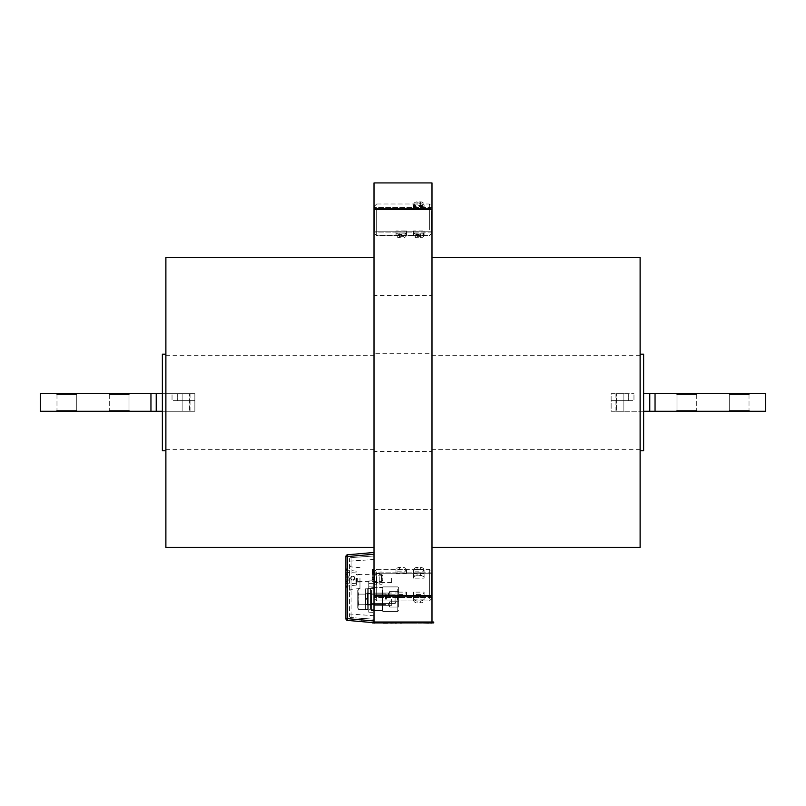<?xml version="1.0" encoding="UTF-8"?>
<svg xmlns="http://www.w3.org/2000/svg" width="806" height="806" viewBox="0 0 806 806"><rect width="100%" height="100%" fill="white"/><g stroke="black" fill="none" stroke-linecap="round" stroke-linejoin="round"><path stroke-width="0.6" stroke-dasharray="4.03 3.02" d="M374.911 227.433L374.911 205.752L374.911 227.433M376.674 211.222L376.674 235.614L376.674 211.222M431.119 212.18L431.119 233.861L431.119 212.18M429.366 228.39L429.366 203.999L429.366 228.39M431.119 213.61L431.119 231.221L431.119 213.61M374.911 213.61L374.911 231.221L374.911 213.61M406.526 233.176L406.526 232.047L395.988 232.047L395.988 233.952L395.988 233.176L406.526 233.176L406.526 230.979L395.988 230.979L395.988 233.176M406.526 232.047L406.526 234.768L406.526 233.952L395.988 233.952L395.988 230.979M424.097 233.176L424.097 232.047L413.559 232.047L413.559 233.952L413.559 233.176L424.097 233.176L424.097 230.979L413.559 230.979L413.559 233.176M424.097 232.047L424.097 234.768L424.097 233.952L413.559 233.952L413.559 230.979M413.559 207.565L413.559 205.661L424.097 205.661L424.097 207.565L413.559 207.565L413.559 204.845A3.516 2.952 180 0 1 417.065 201.893L420.581 201.893A3.516 2.952 180 0 1 424.097 204.845L424.097 208.633L413.559 208.633L413.559 206.437L424.097 206.437M406.526 234.768A3.516 2.952 180 0 1 403.02 237.72L399.504 237.72A3.516 2.952 180 0 1 395.988 234.768L395.988 232.047M395.988 234.768L395.988 233.952A3.516 2.74 180 0 0 399.504 236.682L399.504 234.486A3.516 2.74 180 0 1 395.988 231.745M406.526 232.863A3.516 2.952 180 0 1 403.02 235.815L399.504 235.815A3.516 2.952 180 0 1 395.988 232.863M424.097 234.768A3.516 2.952 180 0 1 420.581 237.72L417.065 237.72A3.516 2.952 180 0 1 413.559 234.768L413.559 232.047M413.559 234.768L413.559 233.952A3.516 2.74 180 0 0 417.065 236.682L417.065 234.486A3.516 2.74 180 0 1 413.559 231.745M424.097 232.863A3.516 2.952 180 0 1 420.581 235.815L417.065 235.815A3.516 2.952 180 0 1 413.559 232.863M413.559 206.749A3.516 2.952 180 0 1 417.065 203.797L420.581 203.797A3.516 2.952 180 0 1 424.097 206.749L424.097 207.565M424.097 206.749L424.097 204.845M413.559 206.437L413.559 204.845M374.911 228.582L374.911 205.752L374.911 228.582M376.674 209.943L376.674 235.614L376.674 209.943M431.119 211.031L431.119 233.861L431.119 211.031M429.366 229.67L429.366 203.999L429.366 229.67M431.119 212.683L431.119 231.221L431.119 212.683M374.911 212.683L374.911 231.221L374.911 212.683M406.526 230.979L406.526 231.745A3.516 2.74 180 0 1 403.02 234.486L399.504 234.486M399.504 236.682L403.02 236.682A3.516 2.74 180 0 0 406.526 233.941L406.526 231.745M424.097 230.979L424.097 231.745A3.516 2.74 180 0 1 420.581 234.486L417.065 234.486M417.065 236.682L420.581 236.682A3.516 2.74 180 0 0 424.097 233.941L424.097 231.745M413.559 208.633L413.559 207.867A3.516 2.74 180 0 1 417.065 205.127L420.581 205.127A3.516 2.74 180 0 1 424.097 207.867L424.097 208.633M424.097 207.867L424.097 205.671A3.516 2.74 180 0 0 420.581 202.931L417.065 202.931A3.516 2.74 180 0 0 413.559 205.671L413.559 207.867M374.911 596.974L374.911 571.091L374.911 596.974M376.674 571.827L376.674 600.944L376.674 571.827M431.119 573.298L431.119 599.19L431.119 573.298M429.366 598.455L429.366 569.328L429.366 598.455M431.119 575.524L431.119 596.561L431.119 575.524M374.911 575.524L374.911 596.561L374.911 575.524M406.526 595.08L406.526 592.128L395.988 592.128L395.988 595.08L406.526 595.08L406.526 595.604L406.526 592.652A3.516 1.894 180 0 1 403.02 594.546L399.504 594.546A3.516 1.894 180 0 1 395.988 592.652L395.988 592.128M424.097 595.08L424.097 592.128L413.559 592.128L413.559 595.08L424.097 595.08L424.097 595.604L424.097 592.652A3.516 1.894 180 0 1 420.581 594.546L417.065 594.546A3.516 1.894 180 0 1 413.559 592.652L413.559 592.128M413.559 578.154L413.559 575.202L424.097 575.202L424.097 578.154L413.559 578.154L413.559 574.668A3.516 1.894 180 0 1 417.065 572.784L420.581 572.784A3.516 1.894 180 0 1 424.097 574.668L424.097 575.202M406.526 592.128L406.526 592.652M406.526 595.604A3.516 1.894 180 0 1 403.02 597.498L399.504 597.498A3.516 1.894 180 0 1 395.988 595.604L395.988 595.08M395.988 595.604L395.988 592.652M424.097 592.128L424.097 592.652M424.097 595.604A3.516 1.894 180 0 1 420.581 597.498L417.065 597.498A3.516 1.894 180 0 1 413.559 595.604L413.559 595.08M413.559 595.604L413.559 592.652M413.559 577.63A3.516 1.894 180 0 1 417.065 575.736L420.581 575.736A3.516 1.894 180 0 1 424.097 577.63L424.097 578.154M424.097 577.63L424.097 574.668M413.559 575.202L413.559 574.668M374.911 593.004L374.911 571.091L374.911 593.004M376.674 576.3L376.674 600.944L376.674 576.3M431.119 577.277L431.119 599.19L431.119 577.277M429.366 593.982L429.366 569.328L429.366 593.982M431.119 578.758L431.119 596.561L431.119 578.758M374.911 578.758L374.911 596.561L374.911 578.758M406.526 573.096L406.526 571.132L395.988 571.132L395.988 573.096L406.526 573.096L406.526 570.326A3.516 2.912 180 0 0 403.02 567.414L399.504 567.414A3.516 2.912 180 0 0 395.988 570.326L395.988 571.132M424.097 573.096L424.097 571.132L413.559 571.132L413.559 573.096L424.097 573.096L424.097 570.326A3.516 2.912 180 0 0 420.581 567.414L417.065 567.414A3.516 2.912 180 0 0 413.559 570.326L413.559 571.132M413.559 599.14L413.559 597.175L424.097 597.175L424.097 599.14L413.559 599.14L413.559 599.956L413.559 597.992A3.516 2.912 180 0 0 417.065 600.903L420.581 600.903A3.516 2.912 180 0 0 424.097 597.992L424.097 597.175M406.526 571.132L406.526 570.326M406.526 572.29A3.516 2.912 180 0 0 403.02 569.379L399.504 569.379A3.516 2.912 180 0 0 395.988 572.29L395.988 573.096M395.988 572.29L395.988 570.326M424.097 571.132L424.097 570.326M424.097 572.29A3.516 2.912 180 0 0 420.581 569.379L417.065 569.379A3.516 2.912 180 0 0 413.559 572.29L413.559 573.096M413.559 572.29L413.559 570.326M413.559 599.956A3.516 2.912 180 0 0 417.065 602.868L420.581 602.868A3.516 2.912 180 0 0 424.097 599.956L424.097 599.14M424.097 599.956L424.097 597.992M413.559 597.175L413.559 597.992M643.631 354.177L643.631 450.776M640.115 402.476L640.115 354.177L640.115 402.476M162.369 354.177L162.369 450.776M165.885 402.476L165.885 354.177L165.885 402.476M374.014 599.19L374.014 605.336L374.014 599.19M391.585 599.19L391.585 605.336L391.585 599.19M374.014 578.114L374.014 582.506L374.014 578.114M391.585 578.114L391.585 582.506L391.585 578.114M374.014 219.806L374.014 232.098L374.014 219.806M431.986 219.806L431.986 232.098L431.986 219.806M374.014 585.136L374.014 597.437L374.014 585.136M431.986 585.136L431.986 597.437L431.986 585.136M640.115 257.567L640.115 547.375M640.115 449.677L431.986 449.677L431.986 547.375L431.986 257.567L431.986 355.275L431.986 353.29L374.014 353.29L374.014 182.922L431.986 182.922L431.986 209.268L374.014 209.268M165.885 257.567L165.885 547.375M372.261 577.469L372.261 569.258L372.261 579.292L374.014 579.796L374.014 569.187L374.014 579.907L374.014 569.258L374.014 579.292L372.261 579.292L374.014 579.312L372.261 579.292L372.261 569.771L374.014 569.771L372.261 569.771L372.261 577.469L374.014 577.469M374.014 569.872L374.014 579.907L374.014 569.368L372.261 569.872L372.261 579.403L374.014 579.403L372.261 579.403L372.261 570.87L374.014 570.87L372.261 570.87L372.261 572.401L374.014 572.401L372.261 572.552L374.014 572.552L372.261 572.552L374.014 572.038L372.261 572.038L374.014 571.706L372.261 571.706L372.261 569.51L374.014 569.51L372.261 569.368L374.014 569.872M374.014 583.383L374.014 612.369L374.014 580.753L374.014 612.369L374.014 580.753L374.014 612.369L374.014 580.753L374.014 583.383L368.745 583.383L368.745 580.935L368.745 612.177L368.745 580.935L368.745 612.177L368.745 580.935L368.745 612.177L368.745 580.935L368.745 612.177L368.745 583.383L374.014 583.383M374.014 509.614L431.986 509.614L431.986 622.02L374.014 622.02L374.014 353.29M374.014 588.652L374.014 586.022L374.014 588.652L368.745 588.652L374.014 588.652M374.014 609.729L374.014 612.369L374.014 609.729L368.745 609.729L374.014 609.729M431.986 509.614L431.986 451.652L374.014 451.652M165.885 449.677L374.014 449.677M165.885 355.275L374.014 355.275M640.115 355.275L431.986 355.275M431.986 451.652L431.986 449.677M431.986 353.29L431.986 295.328L374.014 295.328M431.986 295.328L431.986 209.268M372.261 571.575L372.261 579.867L372.261 579.312L374.014 579.796L372.261 579.907L374.014 579.907L372.261 579.907L374.014 579.685L372.261 579.675L372.261 571.575L374.014 571.575M372.261 569.822L374.014 569.822M372.261 569.258L374.014 569.258M372.261 569.6L374.014 569.6M372.261 569.298L372.261 579.907L372.261 569.187L372.261 577.398L372.261 569.187L372.261 571.978L372.261 569.298L374.014 569.268L372.261 569.298L374.014 569.802L372.261 569.802L372.261 579.323L374.014 579.323L372.261 579.302L372.261 570.789L374.014 570.789L372.261 570.809L372.261 572.331L374.014 572.331L372.261 572.472L374.014 571.968L374.014 584.259L374.014 571.968L372.261 571.978L374.014 571.625L372.261 571.625L372.261 569.439L374.014 569.439L372.261 569.298L374.014 569.298M372.261 571.504L372.261 579.796L372.261 569.187L372.261 579.726L374.014 579.716L372.261 579.726L374.014 579.705L372.261 579.726L374.014 579.726L372.261 579.726L374.014 579.615L372.261 579.635L374.014 579.615L372.261 579.595L374.014 579.222L372.261 579.222L374.014 579.222L372.261 579.222L372.261 571.504L374.014 571.504L372.261 571.504L372.261 579.433L374.014 579.403L372.261 579.836L374.014 579.796L372.261 579.796L374.014 579.796L372.261 579.796L374.014 579.796L372.261 579.796L374.014 579.645L372.261 579.645L374.014 579.242L372.261 579.262L374.014 579.262L372.261 579.242L372.261 569.701L374.014 569.701L372.261 569.701L374.014 569.701L372.261 569.701L372.261 577.398L374.014 577.398L372.261 577.398L372.261 569.53L374.014 569.53L372.261 569.187L374.014 569.187L372.261 569.187L374.014 569.187L372.261 569.187L372.261 569.741L374.014 569.741L372.261 569.741L374.014 569.741L372.261 569.741L372.261 579.726L374.014 579.302L372.261 579.302L374.014 579.705L372.261 579.836L374.014 579.836L372.261 579.796L374.014 579.635L372.261 579.615L374.014 579.262L372.261 579.242L374.014 579.051L372.261 579.051L374.014 579.051L372.261 579.051L372.261 572.955L374.014 572.955L372.261 572.955L374.014 572.955L372.261 572.955L374.014 572.683L372.261 572.683L374.014 572.683L372.261 572.683L374.014 572.431L372.261 571.948L374.014 571.948L372.261 571.978L374.014 571.948L372.261 571.968L374.014 571.978L372.261 571.948L372.261 573.499L374.014 573.499L372.261 573.499L374.014 573.499L372.261 573.499L372.261 578.809L374.014 578.809L372.261 578.809L374.014 578.809L372.261 578.809L374.014 578.809L372.261 578.809L372.261 579.796L374.014 579.796L372.261 579.796L372.261 579.222L374.014 579.222L372.261 579.222L372.261 571.504L374.014 571.504M372.261 579.867L374.014 579.867M372.261 579.504L374.014 579.504M372.261 579.302L372.261 569.328L372.261 570.084L374.014 570.084L372.261 570.084L374.014 570.084L372.261 570.084L372.261 571.978L374.014 571.978L372.261 571.948L372.261 578.809L374.014 578.809L372.261 579.302L374.014 579.302M372.261 569.328L374.014 569.328L372.261 569.328M372.261 571.122L374.014 571.122L372.261 571.122M372.261 571.273L374.014 571.273L372.261 571.273M372.261 571.776L374.014 571.776L372.261 571.776M372.261 571.686L374.014 571.686L372.261 571.686M372.261 571.454L374.014 571.454L372.261 571.454M372.261 570.326L374.014 570.326L372.261 570.326M372.261 570.809L374.014 570.809L372.261 570.809M372.261 569.741L374.014 569.741M372.261 569.187L374.014 569.187L372.261 569.187M372.261 569.53L374.014 569.53M372.261 577.398L374.014 577.398M372.261 569.701L374.014 569.701L372.261 569.701M372.261 579.645L374.014 579.645M372.261 579.433L374.014 579.433M372.261 579.595L374.014 579.595L372.261 579.635M372.261 579.796L374.014 579.796L372.261 579.796M372.261 579.262L374.014 579.262M398.607 606.515L398.607 587.775L398.607 606.515M389.822 606.515L389.822 601.76L389.822 606.515M389.822 596.118L389.822 591.352L389.822 596.118M370.508 594.909L370.508 604.5L370.508 594.909M371.425 595.654L371.425 603.583L371.425 595.654M395.091 595.654L395.091 603.583L395.091 595.654M370.508 590.697L370.508 609.729L370.508 590.697M371.385 589.992L371.385 610.605L371.385 589.992M382.8 608.812L382.8 587.252L382.8 608.812M382.8 589.287L382.8 611.482L382.8 589.287M397.731 589.287L397.731 611.482L397.731 589.287M374.014 578.889L374.014 574.557L374.014 578.889M374.679 578.748L374.679 575.212L374.679 578.748M381.44 578.748L381.44 575.212L381.44 578.748M382.094 578.889L382.094 574.557L382.094 578.889M382.094 576.764L382.094 584.259L382.094 576.764M379.817 576.764L379.817 584.259L379.817 576.764M379.817 577.056L379.817 582.95L379.817 577.056M376.301 577.056L376.301 582.95L376.301 577.056M376.301 576.764L376.301 584.259L376.301 576.764M370.508 599.19L370.508 588.652L370.508 599.19M367.697 599.19L367.697 588.652L367.697 599.19M367.697 598.616L365.41 598.616L365.41 588.833L365.41 609.558L365.41 599.765L367.697 599.765L367.697 609.558L367.697 599.765L367.697 605.074L367.697 599.765L365.41 599.765L367.697 599.765L365.41 599.765L367.697 599.765L367.697 609.558L367.697 599.765L367.697 605.074L367.697 599.765L365.41 599.765L367.697 599.765L365.41 599.765L365.41 609.558L365.41 588.833L365.41 609.558L365.41 588.833L365.41 605.074L365.41 588.833L365.41 598.616L365.41 593.307L365.41 598.616L367.173 598.616L367.173 593.831L367.697 605.074L367.697 593.307L367.697 605.074L367.697 593.307L367.697 605.074L365.944 604.55L365.944 599.765L365.41 605.074L365.944 604.55L365.41 605.074L365.944 604.55L365.944 593.831L365.944 604.55L365.944 593.831L365.944 604.55L367.697 605.074L365.944 604.55L367.173 604.55L367.697 588.833L367.697 609.558L365.41 609.558L367.697 609.558L365.41 609.558L367.697 609.558L367.697 588.833L367.697 609.558L367.697 588.833L365.41 588.833L367.697 588.833L365.41 588.833L367.697 588.833L367.697 598.616L367.173 598.616L367.173 593.831L365.41 593.307L365.944 598.616L367.173 598.616L367.697 593.307L367.697 598.616L365.41 598.616L367.173 598.616L367.173 593.831L365.944 593.831L365.944 598.616L365.41 598.616L367.697 598.616L367.173 598.616L367.697 598.616L367.697 588.833L367.697 598.616L367.697 593.307L367.697 598.616L365.41 598.616L367.697 598.616M386.487 599.19L386.487 594.899L386.487 599.19M385.52 599.19L385.52 593.921L385.52 599.19M365.41 599.19L365.41 593.921L365.41 599.19M358.509 589.055L357.733 591.584L358.509 594.123L357.733 591.584L358.509 589.055L357.733 591.584L358.509 594.123L357.733 599.19L358.509 594.123L357.733 591.584L358.509 589.055L357.733 591.584L358.509 594.123L357.733 599.19L358.509 604.258L357.733 599.19L357.733 606.797L358.509 604.258L357.733 606.797L358.509 609.336L357.733 606.797L357.733 591.584L358.509 589.055L357.733 591.584L357.733 590.405L358.509 594.123L357.733 591.584L358.509 589.055L365.41 589.055L365.41 594.123L365.41 589.055L358.509 589.055L365.41 589.055L365.41 594.123L358.509 594.123L357.733 599.19L357.733 590.405L357.733 599.19L358.509 594.123L357.733 591.584L358.509 604.258L357.733 599.19L357.733 607.976L358.509 604.258L357.733 606.797L358.509 609.336L357.733 606.797L358.509 594.123L357.733 599.19L358.509 604.258L357.733 599.19L357.733 607.976L358.509 604.258L357.733 606.797L358.509 609.336L357.733 606.797L357.733 591.584L357.733 599.19L358.509 594.123L365.41 594.123L365.41 604.258L358.509 604.258L357.733 599.19L358.509 604.258L357.733 607.976L358.509 604.258L365.41 604.258L365.41 609.336L358.509 609.336L357.733 606.797L358.509 609.336L365.41 609.336L365.41 589.055L365.41 594.123L358.509 594.123L365.41 594.123L365.41 604.258L358.509 604.258L365.41 604.258L365.41 609.336L365.41 589.055L358.509 589.055L357.733 590.405L358.509 589.055M365.41 594.123L358.509 594.123L365.41 594.123L365.41 604.258L358.509 604.258L365.41 604.258L365.41 609.336L358.509 609.336L365.41 609.336L365.41 589.055L365.41 594.123L358.509 594.123L365.41 594.123L365.41 604.258L358.509 604.258L365.41 604.258L365.41 609.336L365.41 594.123M357.733 606.797L357.733 599.19L357.733 606.797M357.733 599.19L357.733 591.584L357.733 599.19M349.431 578.114L349.431 591.1L349.431 578.114M345.915 578.114L345.915 587.846L345.915 578.114M356.454 578.114L356.454 585.055L356.454 578.114M359.97 578.114L359.97 588.561L359.97 578.114M374.014 620.983L374.014 552.473L374.014 622.726L374.014 559.485L374.014 619.22L351.063 617.577L374.014 619.22L359.97 618.212L374.014 619.22L359.97 618.212L374.014 619.22L359.97 618.212L374.014 619.22L359.97 618.212L374.014 619.22L359.97 618.212L374.014 619.22L374.014 622.726L374.014 620.983L347.517 618.655L347.517 556.543L374.014 554.226M374.014 559.485L374.014 555.989L374.014 559.485L351.063 561.127L351.063 557.621L374.014 555.989L351.063 557.621L351.063 561.127L349.431 561.127L349.431 559.374L349.431 615.824L349.431 561.127L374.014 559.485M374.014 622.02L374.014 619.22L374.014 622.726L374.014 619.22L374.014 622.726L374.014 619.22L374.014 622.726L374.014 619.22L374.014 622.726L359.97 621.497L374.014 622.726L359.97 621.497L374.014 622.726L359.97 621.497L374.014 622.726L359.97 621.497L374.014 622.726L359.97 621.497L374.014 622.726L359.97 621.497L374.014 622.726L374.014 619.22L374.014 622.726L347.517 620.408A1.753 1.753 0 0 1 345.915 618.655L345.915 556.543A1.753 1.753 0 0 1 347.517 554.79L374.014 552.473M361.723 618.333L359.97 618.212L361.723 618.333L361.723 621.648L361.723 618.333M359.97 618.212L359.97 621.497L359.97 618.212M351.063 617.577L351.063 614.071L351.063 617.577A1.753 1.753 0 0 1 349.431 615.824A1.753 1.753 0 0 0 351.063 617.577M349.431 559.374A1.753 1.753 0 0 1 351.063 557.621A1.753 1.753 0 0 0 349.431 559.374M349.431 614.071L351.063 614.071L349.431 614.071M354.7 578.114C353.411 575.625 352.121 575.625 350.832 578.114C352.121 580.612 353.411 580.612 354.7 578.114C353.411 580.612 352.121 580.612 350.832 578.114C352.121 575.625 353.411 575.625 354.7 578.114L355.003 578.114C353.512 574.829 352.021 574.829 350.529 578.114C352.021 574.829 353.512 574.829 355.003 578.114C353.512 581.398 352.021 581.398 350.529 578.114C352.021 581.398 353.512 581.398 355.003 578.114L354.7 578.114M348.988 578.114L348.988 579.393L348.988 578.114M382.8 578.114L382.8 580.401L382.8 578.114M381.57 578.114L381.57 581.63L381.57 578.114M357.33 578.114L357.33 581.63L357.33 578.114M347.326 578.114L346.973 577.237L347.326 578.114M345.915 576.905L345.915 573.459L345.915 577.237L345.915 574.426L348.988 576.441L348.988 577.207L348.988 576.441L345.915 574.426L347.326 575.353L347.326 574.426L345.915 574.426L347.326 574.426L347.326 575.353L345.915 574.426L345.915 576.905L348.988 577.207L348.988 579.776L348.988 577.207L345.915 576.905M345.915 579.323L345.915 582.768L345.915 578.99L348.988 579.02L345.915 578.99L348.988 579.02L345.915 579.323L345.915 581.801L345.915 579.323M348.958 577.207L345.915 577.237L348.958 577.207M345.915 578.99L348.988 579.02L345.915 578.99M345.915 581.801L348.988 579.776L345.915 581.801L347.326 581.801L347.326 580.874L345.915 581.801L347.326 580.874L347.326 581.801L345.915 581.801M190.035 393.691L190.035 411.251L182.126 411.251L190.035 411.251L182.126 411.251L190.035 411.251L190.035 393.691L182.126 393.691L182.126 411.251L182.126 393.691L190.035 393.691M129 410.375L129.877 411.251L108.8 411.251L129.877 411.251L108.8 411.251L129.877 411.251L129 410.375L109.676 410.375L108.8 411.251L109.676 410.375L129 410.375L109.676 410.375L129 410.375L129 394.567L129.877 393.691L108.8 393.691L129.877 393.691L108.8 393.691L129.877 393.691L129 394.567L129 410.375M109.676 394.567L109.676 410.375L109.676 394.567L129 394.567L109.676 394.567L108.8 393.691L109.676 394.567L129 394.567L109.676 394.567M76.308 410.375L77.185 411.251L56.108 411.251L77.185 411.251L56.108 411.251L77.185 411.251L76.308 410.375L56.984 410.375L56.108 411.251L56.984 410.375L76.308 410.375L56.984 410.375L76.308 410.375L76.308 394.567L77.185 393.691L56.108 393.691L77.185 393.691L56.108 393.691L77.185 393.691L76.308 394.567L76.308 410.375M56.984 394.567L56.984 410.375L56.984 394.567L76.308 394.567L56.984 394.567L56.108 393.691L56.984 394.567L76.308 394.567L56.984 394.567M162.369 411.251L189.591 411.251L189.591 393.691L194.861 393.691L150.954 393.691L150.954 411.251L194.861 411.251L189.591 411.251L189.591 393.691L162.369 393.691M150.954 411.251L40.3 411.251L40.3 393.691L150.954 393.691L150.954 411.251L150.954 393.691M194.861 393.691L172.031 393.691L194.861 393.691L194.861 411.251L194.861 393.691M177.3 400.713L194.861 400.713L172.031 400.713L172.031 393.691L172.031 400.713L177.3 400.713L177.3 393.691L177.3 400.713M615.965 393.691L615.965 411.251L623.874 411.251L615.965 411.251L623.874 411.251L615.965 411.251L615.965 393.691L623.874 393.691L623.874 411.251L623.874 393.691L615.965 393.691M677 410.375L676.123 411.251L697.2 411.251L676.123 411.251L697.2 411.251L676.123 411.251L677 410.375L696.324 410.375L697.2 411.251L696.324 410.375L677 410.375L696.324 410.375L677 410.375L677 394.567L676.123 393.691L697.2 393.691L676.123 393.691L697.2 393.691L676.123 393.691L677 394.567L677 410.375M696.324 394.567L696.324 410.375L696.324 394.567L677 394.567L696.324 394.567L697.2 393.691L696.324 394.567L677 394.567L696.324 394.567M729.692 410.375L728.815 411.251L749.892 411.251L728.815 411.251L749.892 411.251L728.815 411.251L729.692 410.375L749.016 410.375L749.892 411.251L749.016 410.375L729.692 410.375L749.016 410.375L729.692 410.375L729.692 394.567L728.815 393.691L749.892 393.691L728.815 393.691L749.892 393.691L728.815 393.691L729.692 394.567L729.692 410.375M749.016 394.567L749.016 410.375L749.016 394.567L729.692 394.567L749.016 394.567L749.892 393.691L749.016 394.567L729.692 394.567L749.016 394.567M649.777 393.691L649.777 411.251L765.7 411.251L765.7 393.691L643.631 393.691M611.139 393.691L633.969 393.691L611.139 393.691L611.139 411.251L616.409 411.251L611.139 411.251L611.139 393.691M643.631 411.251L616.409 411.251L616.409 393.691L616.409 411.251L649.777 411.251M655.046 393.691L655.046 411.251M628.7 400.713L611.139 400.713L633.969 400.713L633.969 393.691L633.969 400.713L628.7 400.713L628.7 393.691L628.7 400.713M432.55 623.078L422.969 622.907L432.55 622.907M428.419 622.907L424.137 622.907M432.51 622.907L425.608 622.907M422.596 623.078L426.898 622.907M393.479 623.078L396.502 622.907L393.479 622.907M375.737 623.078L378.639 623.078L375.737 622.907M375.274 622.907L378.528 623.078L375.274 622.907M383.152 622.907L384.049 622.907M410.848 622.907L410.254 622.907M421.508 623.078L417.911 622.907M413.407 623.078L409.851 623.078L413.407 622.907M372.261 622.575L372.261 622.02L372.261 622.907L433.739 622.907L433.739 622.02L372.261 622.02L431.986 622.02M417.055 622.907L408.269 622.907M408.098 622.907L399.313 622.907M390.175 622.907L381.399 622.907M381.218 622.907L372.443 622.907M399.131 622.907L390.356 622.907M405.458 622.907L400.582 622.907M400.622 623.078L402.748 622.907M426.616 622.907L427.724 622.907L426.616 622.907M431.401 623.078L432.016 622.907L431.401 623.078M429.598 623.078L431.684 623.078L429.598 623.078M431.361 623.078L429.638 622.907L431.361 623.078M428.48 623.078L426.616 623.078L428.47 622.907M426.898 623.078L425.477 622.907M428.419 623.078L424.943 622.907M423.714 623.078L427.603 622.907L423.714 622.907M425.377 623.078L427.593 623.078L425.377 622.907M425.407 623.078L423.14 622.907L425.427 622.907M425.024 623.078L424.51 622.907L425.024 623.078M424.137 623.078L425.628 623.078M427.643 623.078L426.253 623.078L427.643 622.907M425.649 623.078L427.603 622.907L425.649 623.078M423.2 623.078L427.593 623.078L423.2 622.907M411.231 622.907L414.254 623.078L409.791 623.078M416.873 623.078L408.44 622.907L416.873 623.078M407.917 623.078L399.484 622.907L407.917 623.078M390.003 623.078L381.57 622.907L390.003 623.078M381.047 623.078L372.614 622.907L381.047 623.078M398.96 623.078L390.527 622.907L398.96 623.078M411.231 623.078L409.851 622.907M410.254 623.078L411.05 622.907M384.049 623.078L385.328 622.907M405.458 623.078L401.479 622.907M401.479 623.078L400.582 623.078M402.607 623.078L401.066 623.078L402.607 622.907M417.951 623.078L418.818 623.078L417.951 623.078M418.274 623.078L419.553 622.907L418.274 622.907M419.825 623.078L420.42 622.907L419.825 623.078M419.231 623.078L420.823 622.907L419.231 622.907M411.876 623.078L412.692 623.078L411.876 622.907M394.164 623.078L392.623 622.907L394.164 623.078M394.728 623.078L395.414 623.078L394.718 622.907M402.748 623.078L401.529 622.907M401.529 623.078L402.154 622.907M402.154 623.078L401.066 623.078M385.328 623.078L384.533 622.907M384.533 623.078L383.152 623.078M387.545 623.078L385.6 623.078L387.545 622.907M384.371 623.078L383.455 623.078L384.371 622.907M378.639 622.907L374.135 622.907M378.588 623.078L375.556 622.907M376.11 623.078L375.324 623.078L376.11 623.078M377.772 623.078L375.787 623.078L377.772 622.907M375.646 623.078L374.599 623.078L375.646 623.078M378.185 623.078L374.599 622.907L378.185 623.078M375.556 623.078L374.196 622.907M391.877 623.078L396.33 623.078L391.938 622.907M395.131 623.078L392.391 622.907L395.131 623.078M393.983 623.078L392.451 622.907L393.983 623.078M428.349 623.078L423.291 623.078L428.349 623.078M425.487 623.078L424.943 623.078M403.02 237.72L403.02 235.815M399.504 237.72L399.504 235.815M420.581 237.72L420.581 235.815M417.065 237.72L417.065 235.815M417.065 203.797L417.065 201.893M420.581 203.797L420.581 201.893M403.02 236.682L403.02 234.486M420.581 236.682L420.581 234.486M417.065 205.127L417.065 202.931M420.581 205.127L420.581 202.931M403.02 597.498L403.02 594.546M399.504 597.498L399.504 594.546M420.581 597.498L420.581 594.546M417.065 597.498L417.065 594.546M417.065 575.736L417.065 572.784M420.581 575.736L420.581 572.784M403.02 569.379L403.02 567.414M399.504 569.379L399.504 567.414M420.581 569.379L420.581 567.414M417.065 569.379L417.065 567.414M417.065 602.868L417.065 600.903M420.581 602.868L420.581 600.903M431.986 595.674L374.014 595.674M382.276 589.992L382.276 610.605L382.276 589.992M365.944 598.616L365.944 593.831L365.944 598.616M351.033 578.114L351.033 589.347L351.033 578.114M347.467 578.114L347.467 586.103L347.467 578.114M374.014 615.713L351.063 614.071L351.063 561.127L351.063 614.071L374.014 615.713M345.915 618.655L347.517 618.655L347.517 620.408M347.517 554.79L347.517 556.543L345.915 556.543M356.977 578.114L356.977 581.146L356.977 578.114M355.93 578.114L355.93 583.826L355.93 578.114M346.973 577.237L346.973 572.411L346.973 577.237M346.973 578.99L346.973 583.826L346.973 578.99M156.223 411.251L156.223 393.691M374.911 233.861L376.674 235.614L429.366 235.614L431.119 233.861L429.366 235.614L376.674 235.614L374.911 233.861M374.911 208.391L431.119 208.391L374.911 208.391M376.674 203.999L429.366 203.999L431.119 205.752L429.366 203.999L376.674 203.999L374.911 205.752L376.674 203.999M374.911 231.221L431.119 231.221L374.911 231.221M374.911 599.19L376.674 600.944L429.366 600.944L431.119 599.19L429.366 600.944L376.674 600.944L374.911 599.19M374.911 573.721L431.119 573.721L374.911 573.721M376.674 569.328L429.366 569.328L431.119 571.091L429.366 569.328L376.674 569.328L374.911 571.091L376.674 569.328M374.911 596.561L431.119 596.561L374.911 596.561M391.585 605.336L374.014 605.336L391.585 605.336M391.585 582.506L374.014 582.506M431.986 232.098L374.014 232.098L431.986 232.098M431.986 597.437L374.014 597.437L431.986 597.437M431.986 572.844L374.014 572.844L431.986 572.844M431.986 207.515L374.014 207.515L431.986 207.515M391.585 593.045L374.014 593.045L391.585 593.045M391.585 573.721L374.014 573.721M368.745 586.204L374.014 586.022M368.745 612.177L374.014 612.369M368.745 580.935L374.014 580.753L368.745 580.935M389.822 601.76L398.607 601.76L389.822 601.76L398.607 601.76L389.822 601.76L388.24 604.389L389.822 607.029L398.607 607.029L389.822 607.029L398.607 607.029L389.822 607.029L388.24 604.389L389.822 601.76L388.24 604.389L389.822 607.029L388.24 604.389L389.822 601.76M389.822 591.352L398.607 591.352L389.822 591.352L398.607 591.352L389.822 591.352L388.24 593.992L389.822 596.621L398.607 596.621L389.822 596.621L398.607 596.621L389.822 596.621L388.24 593.992L389.822 591.352L388.24 593.992L389.822 596.621L388.24 593.992L389.822 591.352M371.425 594.798L370.508 593.881L371.425 594.798L370.508 593.881L371.425 594.798L395.091 594.798L371.425 594.798M397.731 599.19L395.091 594.798L397.731 599.19L395.091 603.583L371.425 603.583L370.508 604.5L371.425 603.583L370.508 604.5L371.425 603.583L395.091 603.583L371.425 603.583L395.091 603.583L397.731 599.19L395.091 594.798L397.731 599.19L395.091 603.583L397.731 599.19M370.508 609.729L371.385 610.605L382.276 610.605L382.8 611.139L382.276 610.605L382.8 611.139L382.276 610.605L371.385 610.605L382.276 610.605L371.385 610.605L370.508 609.729L371.385 610.605L370.508 609.729L367.697 609.729L370.508 609.729M382.276 587.775L382.8 587.252L371.385 587.775L382.276 587.775M382.8 611.482L397.731 611.482L398.607 610.605L397.731 611.482L382.8 611.482L397.731 611.482L398.607 610.605L397.731 611.482L382.8 611.482M398.607 587.775L397.731 586.899L382.8 586.899L397.731 586.899L398.607 587.775L397.731 586.899L382.8 586.899L397.731 586.899L398.607 587.775M370.508 588.652L371.385 587.775L370.508 588.652L371.385 587.775L370.508 588.652L367.697 588.652L370.508 588.652M382.094 574.557L381.44 575.212L374.679 575.212L374.014 574.557M382.094 584.259L379.817 584.259M379.817 582.95L376.301 582.95M376.301 584.259L374.014 584.259M376.301 571.968L374.014 571.968M379.817 573.288L376.301 573.288M382.094 571.968L379.817 571.968M374.014 581.67L374.679 581.015L381.44 581.015L382.094 581.67M370.508 604.984L367.697 604.984L370.508 604.984M370.508 593.397L367.697 593.397L370.508 593.397M386.487 594.899L385.52 593.921L365.41 593.921L385.52 593.921L365.41 593.921L385.52 593.921L386.487 594.899M385.52 604.46L365.41 604.46L385.52 604.46L365.41 604.46L385.52 604.46L386.487 603.482L385.52 604.46M357.733 607.976L358.509 609.336L357.733 607.976M367.173 593.831L367.697 593.307L365.944 593.831L367.173 593.831M359.97 567.666L351.033 566.88L349.431 565.137M356.454 571.172L347.467 570.124M359.97 574.204L356.454 574.204M359.97 588.561L351.033 589.347L349.431 591.1M359.97 582.023L356.454 582.023M356.454 585.055L347.467 586.103M348.988 576.834L348.988 579.393M382.8 575.827L381.57 574.597L357.33 574.597M357.33 575.081L356.454 574.557M357.33 581.146L356.454 581.67M345.915 573.459L346.973 572.411L356.454 572.935M356.454 583.292L346.973 583.826L345.915 582.768M382.8 580.401L381.57 581.63L357.33 581.63"/><path stroke-width="1.21" d="M640.115 450.776L643.631 450.776L643.631 354.177L640.115 354.177M165.885 450.776L162.369 450.776L162.369 354.177L165.885 354.177M431.986 547.375L640.115 547.375L640.115 257.567L431.986 257.567M374.014 547.375L165.885 547.375L165.885 257.567L374.014 257.567M374.014 595.674L374.014 622.726L374.014 622.02L431.986 622.02L431.986 595.674L374.014 595.674L374.014 182.922L431.986 182.922L431.986 595.674M374.014 622.726L347.517 620.408A1.753 1.753 0 0 1 345.915 618.655L345.915 556.543A1.753 1.753 0 0 1 347.517 554.79L374.014 552.473M156.223 393.691L156.223 411.251L40.3 411.251L40.3 393.691L162.369 393.691M156.223 411.251L162.369 411.251M150.954 393.691L150.954 411.251M649.777 393.691L655.046 393.691L655.046 411.251L649.777 411.251L649.777 393.691L643.631 393.691M655.046 411.251L765.7 411.251L765.7 393.691L655.046 393.691M649.777 411.251L643.631 411.251M431.986 622.02L433.739 622.02L433.739 622.907L372.261 622.575M431.865 622.907L432.51 622.907M417.055 622.907L409.851 622.907M409.791 622.907L408.269 622.907M408.098 622.907L405.458 622.907M400.411 622.907L399.313 622.907M390.175 622.907L387.545 622.907M383.152 622.907L381.399 622.907M381.218 622.907L378.639 622.907M374.83 623.078L372.443 622.907M399.131 622.907L396.381 622.907M383.152 623.078L387.545 623.078M401.056 622.907L405.247 622.907M400.622 623.078L401.317 623.078M417.911 622.907L421.508 622.907M378.588 622.907L374.196 622.907M390.739 623.078L395.242 622.907M395.242 623.078L396.381 623.078M431.865 623.078L428.47 622.907M428.47 623.078L422.969 622.907M431.986 209.268L374.014 209.268M374.014 554.226L347.517 556.543L347.517 618.655L374.014 620.983M347.517 620.408L347.517 618.655L345.915 618.655M345.915 556.543L347.517 556.543L347.517 554.79M347.467 586.103C347.134 585.71 346.61 586.284 345.915 587.846M347.467 570.124C347.134 570.517 346.61 569.943 345.915 568.381"/></g></svg>

